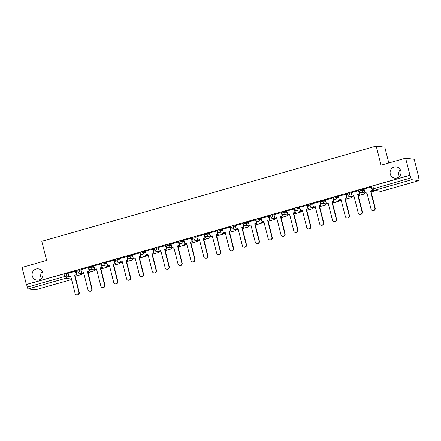 <?xml version="1.0" encoding="UTF-8"?>
<svg xmlns="http://www.w3.org/2000/svg" width="441" height="441" viewBox="0 0 441 441"><rect width="100%" height="100%" fill="white"/><g stroke="black" fill="none" stroke-linecap="round" stroke-linejoin="round"><path stroke-width="0.66" d="M41.393 278.48A5.689 5.457 97.4 0 1 42.281 271.617M42.827 272.99A5.689 5.457 97.4 0 1 36.818 280.134A5.689 5.457 97.4 0 1 32.265 276A5.689 5.457 97.4 0 1 38.273 268.85A5.689 5.457 97.4 0 1 42.827 272.99M399.403 176.516A5.689 5.457 97.4 0 1 400.29 169.653M400.83 171.025A5.689 5.457 97.4 0 1 394.822 178.17A5.689 5.457 97.4 0 1 390.268 174.035A5.689 5.457 97.4 0 1 396.277 166.885A5.689 5.457 97.4 0 1 400.83 171.025M81.089 270.063L79 269.793L75.626 270.702L75.869 271.645L79.237 270.735L81.326 271.006M93.955 266.397L91.871 266.132L88.498 267.037L88.735 267.979L92.108 267.07L94.192 267.34M106.821 262.737L104.737 262.467L102.588 262.869L101.364 263.371L101.601 264.313L104.975 263.409L107.064 263.674M119.693 259.071L117.604 258.801L114.23 259.705L114.473 260.648L117.846 259.743L119.93 260.014M132.559 255.405L130.475 255.135L127.102 256.039L127.339 256.982L130.712 256.078L132.796 256.348M145.431 251.739L143.342 251.469L139.968 252.373L140.21 253.316L143.579 252.412L145.668 252.682M158.297 248.074L156.213 247.803L152.84 248.713L153.077 249.65L156.45 248.746L158.534 249.016M171.163 244.408L169.079 244.138L166.93 244.546L165.706 245.047L165.943 245.99L169.316 245.08L171.406 245.35M184.035 240.742L181.946 240.472L178.572 241.381L178.814 242.324L182.188 241.414L184.272 241.685M196.901 237.076L194.817 236.811L192.667 237.214L191.444 237.716L191.681 238.658L195.054 237.749L197.138 238.019M209.773 233.416L207.683 233.146L204.31 234.05L204.552 234.992L207.92 234.088L210.01 234.358M222.639 229.75L220.555 229.48L217.181 230.384L217.419 231.327L220.792 230.423L222.876 230.693M235.505 226.084L233.421 225.814L231.271 226.216L230.048 226.718L230.285 227.661L233.658 226.757L235.748 227.027M248.377 222.418L246.287 222.148L242.914 223.052L243.156 223.995L246.53 223.091L248.614 223.361M261.243 218.753L259.159 218.482L255.786 219.392L256.023 220.329L259.396 219.425L261.48 219.695M274.115 215.087L272.025 214.817L268.652 215.726L268.894 216.669L272.262 215.759L274.352 216.029M286.981 211.421L284.897 211.151L281.523 212.06L281.76 213.003L285.134 212.093L287.218 212.364M299.847 207.755L297.763 207.49L295.613 207.893L294.39 208.395L294.627 209.337L298 208.433L300.089 208.698M312.719 204.095L310.629 203.825L307.256 204.729L307.498 205.671L310.872 204.767L312.956 205.037M325.585 200.429L323.501 200.159L320.127 201.063L320.364 202.006L323.738 201.102L325.822 201.372M338.456 196.763L336.367 196.493L332.994 197.397L333.236 198.34L336.604 197.436L338.694 197.706M351.323 193.097L349.239 192.827L345.865 193.731L346.102 194.674L349.476 193.77L351.56 194.04M364.189 189.432L362.105 189.161L359.955 189.569L358.731 190.071L358.968 191.014L362.342 190.104L364.431 190.374M418.305 176.4L418.95 178.958A1.781 0.469 74.1 0 1 418.939 180.606A1.781 0.469 74.1 0 1 418.884 180.612L411.795 179.691L374.431 190.336L381.515 191.251L418.884 180.612M388.791 162.972L384.8 147.189L376.212 146.076L381.046 165.182L405.626 158.181L409.943 175.226L26.366 284.478L22.05 267.428L46.63 260.427L41.796 241.321L376.212 146.076M405.626 158.181L414.215 159.289L418.531 176.339M35.407 289.831A1.781 0.469 -105.9 0 1 35.357 289.853A1.781 0.469 -105.9 0 1 35.308 289.858L28.218 288.943A1.781 0.469 -105.9 0 1 27.287 287.163L26.614 284.506L63.984 273.867L66.133 273.459L68.217 273.729M372.347 189.095L410.863 177.916L409.943 175.226M410.863 177.916A1.781 0.469 74.1 0 0 411.795 179.691M371.724 186.89L364.029 188.969L364.961 192.469L366.73 191.962L371.068 209.095A2.045 1.962 -82.6 0 0 372.706 210.583A2.045 1.962 -82.6 0 0 374.861 208.014L370.528 190.881L372.628 190.418L372.325 189.233M358.853 190.551L351.207 192.64M345.987 194.216L338.335 196.306M333.12 197.882L325.469 199.966M320.249 201.548L312.603 203.632M307.383 205.214L299.731 207.298M294.511 208.88L286.865 210.963M281.645 212.545L273.993 214.629M268.778 216.206L261.127 218.295M255.907 219.872L248.261 221.961M243.041 223.537L235.389 225.627M230.169 227.203L222.523 229.287M217.303 230.869L209.651 232.953M204.437 234.535L196.785 236.619M191.565 238.201L183.919 240.284M178.699 241.866L171.047 243.95M165.827 245.527L158.181 247.616M152.961 249.193L145.31 251.282M140.095 252.858L132.443 254.948M127.223 256.524L119.577 258.608M114.357 260.19L106.705 262.274M101.485 263.856L93.839 265.94M88.619 267.522L80.968 269.605M75.753 271.187L68.101 273.271M410.191 175.259L372.821 185.904L371.598 186.405L372.27 189.057A1.781 1.781 0 0 0 373.77 190.385L380.853 191.3A1.781 1.781 0 0 0 381.57 191.251A1.781 0.469 74.1 0 0 381.614 191.223M359.966 192.199L359.327 192.381M347.1 195.865L346.461 196.047M334.228 199.525L333.589 199.712M321.362 203.191L320.723 203.373M308.496 206.857L307.851 207.038M295.624 210.522L294.985 210.704M282.758 214.188L282.119 214.37M269.886 217.854L269.247 218.036M257.02 221.52L256.381 221.702M244.154 225.186L243.509 225.368M231.282 228.846L230.643 229.033M218.416 232.512L217.777 232.694M205.545 236.178L204.905 236.359M192.678 239.843L192.039 240.025M179.812 243.509L179.167 243.691M166.941 247.175L166.301 247.357M154.074 250.841L153.435 251.023M141.203 254.507L140.563 254.689M128.337 258.167L127.697 258.354M115.47 261.833L114.825 262.015M102.599 265.499L101.959 265.68M89.732 269.164L89.093 269.346M76.861 272.83L76.221 273.012M374.861 208.014L375.186 208.058A2.045 1.962 97.4 0 1 373.031 210.627L372.706 210.583M364.961 192.469L366.763 192.089M371.41 186.863L372.298 190.374M371.129 192.022L375.903 190.661M371.096 191.896L375.578 190.622M375.186 208.058L370.853 190.925L372.628 190.418M370.853 190.925L370.528 190.881M361.995 211.68L362.32 211.724A2.045 1.962 97.4 0 1 360.159 214.293L359.834 214.249A2.045 1.962 -82.6 0 0 361.995 211.68L357.657 194.547L359.757 194.084L359.024 191.185M351.201 192.618L352.089 196.135L353.864 195.628L358.197 212.76A2.045 1.962 -82.6 0 0 359.834 214.249M352.089 196.135L353.897 195.754M358.544 190.529L359.432 194.04M358.263 195.688L364.597 193.88L364.332 192.838M358.23 195.561L364.597 193.88M364.007 192.794L364.272 193.842M362.32 211.724L357.982 194.591L359.757 194.084M357.982 194.591L357.657 194.547M349.123 215.346L349.448 215.39A2.045 1.962 97.4 0 1 347.293 217.953L346.968 217.915A2.045 1.962 -82.6 0 0 349.123 215.346L344.79 198.213L346.891 197.75L346.157 194.85M338.335 196.284L339.223 199.801L340.998 199.293L345.331 216.426A2.045 1.962 -82.6 0 0 346.968 217.915M339.223 199.801L341.025 199.42M345.672 194.194L346.565 197.706M345.391 199.349L351.731 197.546L351.466 196.504M345.364 199.227L351.731 197.546M351.141 196.46L351.405 197.502M349.448 215.39L345.116 198.252L346.891 197.75M345.116 198.252L344.79 198.213M336.257 219.012L336.582 219.05A2.045 1.962 97.4 0 1 334.421 221.619L334.096 221.58A2.045 1.962 -82.6 0 0 336.257 219.012L331.924 201.879L334.019 201.416L333.286 198.516M325.464 199.949L326.351 203.461L328.126 202.959L332.464 220.092A2.045 1.962 -82.6 0 0 334.096 221.58M326.351 203.461L328.159 203.086M332.806 197.86L333.694 201.372M332.525 203.014L338.859 201.212L338.6 200.17M332.492 202.888L338.859 201.212M338.275 200.126L338.534 201.168M336.582 219.05L332.249 201.917L334.019 201.416M332.249 201.917L331.924 201.879M323.391 222.677L323.716 222.716A2.045 1.962 97.4 0 1 321.555 225.285L321.23 225.246A2.045 1.962 -82.6 0 0 323.391 222.677L319.052 205.545L321.153 205.082L320.42 202.182M312.597 203.615L313.485 207.127L315.26 206.625L319.593 223.758A2.045 1.962 -82.6 0 0 321.23 225.246M313.485 207.127L315.293 206.746M319.94 201.526L320.827 205.037M319.659 206.68L325.993 204.878L325.728 203.836M319.626 206.553L325.993 204.878M325.403 203.792L325.667 204.833M323.716 222.716L319.378 205.583L321.153 205.082M319.378 205.583L319.052 205.545M310.519 226.343L310.844 226.382A2.045 1.962 97.4 0 1 308.689 228.951L308.364 228.907A2.045 1.962 -82.6 0 0 310.519 226.343L306.186 209.205L308.287 208.742L307.548 205.842M299.726 207.281L300.619 210.792L302.388 210.291L306.727 227.424A2.045 1.962 -82.6 0 0 308.364 228.907M300.619 210.792L302.421 210.412M307.068 205.192L307.956 208.703M306.787 210.346L313.127 208.543L312.862 207.496M306.754 210.219L313.127 208.543M312.537 207.457L312.801 208.499M310.844 226.382L306.512 209.249L308.287 208.742M306.512 209.249L306.186 209.205M297.653 230.004L297.978 230.048A2.045 1.962 97.4 0 1 295.817 232.616L295.492 232.572A2.045 1.962 -82.6 0 0 297.653 230.004L293.315 212.871L295.415 212.408L294.682 209.508M286.859 210.947L287.747 214.458L289.522 213.951L293.855 231.084A2.045 1.962 -82.6 0 0 295.492 232.572M287.747 214.458L289.555 214.078M294.202 208.858L295.09 212.369M293.921 214.012L300.255 212.209L299.99 211.162M293.888 213.885L300.255 212.209M299.665 211.123L299.93 212.165M297.978 230.048L293.64 212.915L295.415 212.408M293.64 212.915L293.315 212.871M284.781 233.669L285.107 233.713A2.045 1.962 97.4 0 1 282.951 236.282L282.626 236.238A2.045 1.962 -82.6 0 0 284.781 233.669L280.448 216.537L282.549 216.073L281.816 213.174M273.993 214.613L274.881 218.124L276.656 217.617L280.989 234.75A2.045 1.962 -82.6 0 0 282.626 236.238M274.881 218.124L276.683 217.744M281.33 212.518L282.223 216.035M281.049 217.678L287.389 215.87L287.124 214.828M281.022 217.551L287.389 215.87M286.799 214.789L287.063 215.831M285.107 233.713L280.774 216.581L282.549 216.073M280.774 216.581L280.448 216.537M271.915 237.335L272.24 237.379A2.045 1.962 97.4 0 1 270.079 239.948L269.754 239.904A2.045 1.962 -82.6 0 0 271.915 237.335L267.582 220.202L269.677 219.739L268.944 216.84M261.122 218.278L262.009 221.79L263.784 221.283L268.122 238.416A2.045 1.962 -82.6 0 0 269.754 239.904M262.009 221.79L263.817 221.41M268.464 216.184L269.352 219.695M268.183 221.343L274.517 219.535L274.258 218.493M268.15 221.217L274.517 219.535M273.933 218.449L274.192 219.497M272.24 237.379L267.908 220.246L269.677 219.739M267.908 220.246L267.582 220.202M259.049 241.001L259.374 241.045A2.045 1.962 97.4 0 1 257.213 243.614L256.888 243.57A2.045 1.962 -82.6 0 0 259.049 241.001L254.711 223.868L256.811 223.405L256.078 220.506M248.255 221.939L249.143 225.456L250.918 224.949L255.251 242.081A2.045 1.962 -82.6 0 0 256.888 243.57M249.143 225.456L250.951 225.075M255.598 219.85L256.486 223.361M255.317 225.009L261.651 223.201L261.386 222.159M255.284 224.882L261.651 223.201M261.061 222.115L261.326 223.157M259.374 241.045L255.036 223.912L256.811 223.405M255.036 223.912L254.711 223.868M246.177 244.667L246.502 244.711A2.045 1.962 97.4 0 1 244.347 247.274L244.022 247.236A2.045 1.962 -82.6 0 0 246.177 244.667L241.844 227.534L243.945 227.071L243.206 224.171M235.384 225.605L236.277 229.122L238.046 228.614L242.385 245.747A2.045 1.962 -82.6 0 0 244.022 247.236M236.277 229.122L238.079 228.741M242.726 223.515L243.614 227.027M242.445 228.67L248.785 226.867L248.52 225.825M242.412 228.548L248.785 226.867M248.195 225.781L248.459 226.823M246.502 244.711L242.17 227.573L243.945 227.071M242.17 227.573L241.844 227.534M233.311 248.333L233.636 248.371A2.045 1.962 97.4 0 1 231.475 250.94L231.15 250.901A2.045 1.962 -82.6 0 0 233.311 248.333L228.973 231.2L231.073 230.737L230.34 227.837M222.518 229.27L223.405 232.782L225.18 232.28L229.513 249.413A2.045 1.962 -82.6 0 0 231.15 250.901M223.405 232.782L225.213 232.407M229.86 227.181L230.748 230.693M229.579 232.335L235.913 230.533L235.648 229.491M229.546 232.209L235.913 230.533M235.323 229.447L235.588 230.489M233.636 248.371L229.298 231.238L231.073 230.737M229.298 231.238L228.973 231.2M220.439 251.998L220.765 252.037A2.045 1.962 97.4 0 1 218.609 254.606L218.284 254.567A2.045 1.962 -82.6 0 0 220.439 251.998L216.107 234.866L218.207 234.403L217.474 231.503M209.651 232.936L210.539 236.448L212.314 235.946L216.647 253.079A2.045 1.962 -82.6 0 0 218.284 254.567M210.539 236.448L212.341 236.067M216.989 230.847L217.882 234.358M216.707 236.001L223.047 234.199L222.782 233.157M216.68 235.874L223.047 234.199M222.457 233.113L222.722 234.154M220.765 252.037L216.432 234.904L218.207 234.403M216.432 234.904L216.107 234.866M207.573 255.664L207.898 255.703A2.045 1.962 97.4 0 1 205.738 258.272L205.412 258.228A2.045 1.962 -82.6 0 0 207.573 255.664L203.24 238.526L205.335 238.063L204.602 235.163M196.78 236.602L197.667 240.113L199.442 239.606L203.781 256.745A2.045 1.962 -82.6 0 0 205.412 258.228M197.667 240.113L199.475 239.733M204.122 234.513L205.01 238.024M203.841 239.667L210.175 237.864L209.916 236.817M203.808 239.54L210.175 237.864M209.591 236.778L209.85 237.82M207.898 255.703L203.566 238.57L205.335 238.063M203.566 238.57L203.24 238.526M194.707 259.325L195.032 259.369A2.045 1.962 97.4 0 1 192.871 261.937L192.546 261.893A2.045 1.962 -82.6 0 0 194.707 259.325L190.369 242.192L192.469 241.729L191.736 238.829M183.914 240.268L184.801 243.779L186.576 243.272L190.909 260.405A2.045 1.962 -82.6 0 0 192.546 261.893M184.801 243.779L186.609 243.399M191.256 238.179L192.144 241.69M190.975 243.333L197.309 241.525L197.044 240.483M190.942 243.206L197.309 241.525M196.719 240.444L196.984 241.486M195.032 259.369L190.694 242.236L192.469 241.729M190.694 242.236L190.369 242.192M181.835 262.99L182.161 263.034A2.045 1.962 97.4 0 1 180.005 265.603L179.68 265.559A2.045 1.962 -82.6 0 0 181.835 262.99L177.502 245.858L179.603 245.394L178.864 242.495M171.042 243.934L171.935 247.445L173.704 246.938L178.043 264.071A2.045 1.962 -82.6 0 0 179.68 265.559M171.935 247.445L173.737 247.065M178.385 241.839L179.272 245.356M178.103 246.999L184.443 245.19L184.178 244.149M178.07 246.872L184.443 245.19M183.853 244.11L184.118 245.152M182.161 263.034L177.828 245.902L179.603 245.394M177.828 245.902L177.502 245.858M168.969 266.656L169.294 266.7A2.045 1.962 97.4 0 1 167.133 269.269L166.808 269.225A2.045 1.962 -82.6 0 0 168.969 266.656L164.631 249.523L166.731 249.06L165.998 246.161M158.176 247.599L159.063 251.111L160.838 250.604L165.171 267.737A2.045 1.962 -82.6 0 0 166.808 269.225M159.063 251.111L160.871 250.731M165.518 245.505L166.406 249.016M165.237 250.664L171.571 248.856L171.306 247.814M165.204 250.538L171.571 248.856M170.981 247.77L171.246 248.818M169.294 266.7L164.956 249.567L166.731 249.06M164.956 249.567L164.631 249.523M156.097 270.322L156.423 270.366A2.045 1.962 97.4 0 1 154.267 272.935L153.942 272.891A2.045 1.962 -82.6 0 0 156.097 270.322L151.765 253.189L153.865 252.726L153.132 249.827M145.31 251.26L146.197 254.777L147.972 254.27L152.305 271.402A2.045 1.962 -82.6 0 0 153.942 272.891M146.197 254.777L148 254.396M152.647 249.171L153.54 252.682M152.365 254.33L158.705 252.522L158.44 251.48M152.338 254.203L158.705 252.522M158.115 251.436L158.38 252.478M156.423 270.366L152.09 253.233L153.865 252.726M152.09 253.233L151.765 253.189M143.231 273.988L143.557 274.032A2.045 1.962 97.4 0 1 141.396 276.595L141.07 276.557A2.045 1.962 -82.6 0 0 143.231 273.988L138.898 256.855L140.993 256.392L140.26 253.492M132.438 254.926L133.325 258.437L135.1 257.935L139.439 275.068A2.045 1.962 -82.6 0 0 141.07 276.557M133.325 258.437L135.133 258.062M139.78 252.836L140.668 256.348M139.499 257.991L145.833 256.188L145.574 255.146M139.466 257.869L145.833 256.188M145.249 255.102L145.508 256.144M143.557 274.032L139.224 256.894L140.993 256.392M139.224 256.894L138.898 256.855M130.365 277.654L130.69 277.692A2.045 1.962 97.4 0 1 128.529 280.261L128.204 280.222A2.045 1.962 -82.6 0 0 130.365 277.654L126.027 260.521L128.127 260.058L127.394 257.158M119.572 258.591L120.459 262.103L122.234 261.601L126.567 278.734A2.045 1.962 -82.6 0 0 128.204 280.222M120.459 262.103L122.267 261.728M126.914 256.502L127.802 260.014M126.633 261.656L132.967 259.854L132.702 258.812M126.6 261.53L132.967 259.854M132.377 258.768L132.642 259.81M130.69 277.692L126.352 260.559L128.127 260.058M126.352 260.559L126.027 260.521M117.493 281.319L117.819 281.358A2.045 1.962 97.4 0 1 115.663 283.927L115.338 283.888A2.045 1.962 -82.6 0 0 117.493 281.319L113.161 264.187L115.261 263.724L114.522 260.824M106.7 262.257L107.593 265.769L109.362 265.267L113.701 282.4A2.045 1.962 -82.6 0 0 115.338 283.888M107.593 265.769L109.396 265.388M114.043 260.168L114.93 263.679M113.761 265.322L120.101 263.52L119.836 262.478M113.728 265.195L120.101 263.52M119.511 262.434L119.776 263.475M117.819 281.358L113.486 264.225L115.261 263.724M113.486 264.225L113.161 264.187M104.627 284.985L104.952 285.024A2.045 1.962 97.4 0 1 102.792 287.593L102.466 287.549A2.045 1.962 -82.6 0 0 104.627 284.985L100.289 267.847L102.389 267.384L101.656 264.484M93.834 265.923L94.721 269.434L96.496 268.927L100.829 286.066A2.045 1.962 -82.6 0 0 102.466 287.549M94.721 269.434L96.529 269.054M101.176 263.834L102.064 267.345M100.895 268.988L107.229 267.185L106.965 266.138M100.862 268.861L107.229 267.185M106.639 266.099L106.904 267.141M104.952 285.024L100.614 267.891L102.389 267.384M100.614 267.891L100.289 267.847M91.756 288.646L92.081 288.69A2.045 1.962 97.4 0 1 89.925 291.258L89.6 291.214A2.045 1.962 -82.6 0 0 91.756 288.646L87.423 271.513L89.523 271.05L88.79 268.15M80.968 269.589L81.855 273.1L83.63 272.593L87.963 289.726A2.045 1.962 -82.6 0 0 89.6 291.214M81.855 273.1L83.658 272.72M88.305 267.5L89.198 271.011M88.024 272.654L94.363 270.846L94.098 269.804M87.996 272.527L94.363 270.846M93.773 269.765L94.038 270.807M92.081 288.69L87.748 271.557L89.523 271.05M87.748 271.557L87.423 271.513M78.889 292.311L79.215 292.355A2.045 1.962 97.4 0 1 77.054 294.924L76.728 294.88A2.045 1.962 -82.6 0 0 78.889 292.311L74.557 275.178L76.651 274.715L75.918 271.816M68.096 273.255L68.983 276.766L70.758 276.259L75.097 293.392A2.045 1.962 -82.6 0 0 76.728 294.88M68.983 276.766L70.792 276.386M75.439 271.16L76.326 274.677M75.157 276.32L81.491 274.511L81.232 273.47M75.124 276.193L81.491 274.511M80.907 273.426L81.166 274.473M79.215 292.355L74.882 275.223L76.651 274.715M74.882 275.223L74.557 275.178M79 269.793L79.237 270.735A1.781 1.703 97.4 0 1 78.024 272.918A1.781 1.703 -82.6 0 1 77.362 272.968L83.939 273.822M91.871 266.132L92.108 267.07A1.781 1.703 97.4 0 1 90.89 269.258A1.781 1.703 -82.6 0 1 90.229 269.308L96.805 270.157M104.737 262.467L104.975 263.409A1.781 1.703 97.4 0 1 103.762 265.592A1.781 1.703 -82.6 0 1 103.1 265.642L109.677 266.491M117.604 258.801L117.846 259.743A1.781 1.703 97.4 0 1 116.628 261.926A1.781 1.703 -82.6 0 1 115.966 261.976L122.543 262.825M130.475 255.135L130.712 256.078A1.781 1.703 97.4 0 1 129.494 258.261A1.781 1.703 -82.6 0 1 128.833 258.31L135.409 259.159M143.342 251.469L143.579 252.412A1.781 1.703 97.4 0 1 142.366 254.595A1.781 1.703 -82.6 0 1 141.704 254.644L148.281 255.493M156.213 247.803L156.45 248.746A1.781 1.703 97.4 0 1 155.232 250.929A1.781 1.703 -82.6 0 1 154.57 250.979L161.147 251.828M169.079 244.138L169.316 245.08A1.781 1.703 97.4 0 1 168.104 247.263A1.781 1.703 -82.6 0 1 167.442 247.313L174.019 248.162M181.946 240.472L182.188 241.414A1.781 1.703 97.4 0 1 180.97 243.597A1.781 1.703 -82.6 0 1 180.308 243.647L186.885 244.501M194.817 236.811L195.054 237.749A1.781 1.703 97.4 0 1 193.836 239.937A1.781 1.703 -82.6 0 1 193.175 239.987L199.751 240.836M207.683 233.146L207.92 234.088A1.781 1.703 97.4 0 1 206.708 236.271A1.781 1.703 -82.6 0 1 206.046 236.321L212.623 237.17M220.555 229.48L220.792 230.423A1.781 1.703 97.4 0 1 219.574 232.605A1.781 1.703 -82.6 0 1 218.912 232.655L225.489 233.504M233.421 225.814L233.658 226.757A1.781 1.703 97.4 0 1 232.446 228.94A1.781 1.703 -82.6 0 1 231.784 228.989L238.361 229.838M246.287 222.148L246.53 223.091A1.781 1.703 97.4 0 1 245.312 225.274A1.781 1.703 -82.6 0 1 244.65 225.323L251.227 226.172M259.159 218.482L259.396 219.425A1.781 1.703 97.4 0 1 258.178 221.608A1.781 1.703 -82.6 0 1 257.516 221.658L264.093 222.507M272.025 214.817L272.262 215.759A1.781 1.703 97.4 0 1 271.05 217.942A1.781 1.703 -82.6 0 1 270.388 217.992L276.965 218.846M284.897 211.151L285.134 212.093A1.781 1.703 97.4 0 1 283.916 214.276A1.781 1.703 -82.6 0 1 283.254 214.326L289.831 215.18M297.763 207.49L298 208.433A1.781 1.703 97.4 0 1 296.787 210.616A1.781 1.703 -82.6 0 1 296.126 210.666L302.702 211.515M310.629 203.825L310.872 204.767A1.781 1.703 97.4 0 1 309.654 206.95A1.781 1.703 -82.6 0 1 308.992 207L315.569 207.849M323.501 200.159L323.738 201.102A1.781 1.703 97.4 0 1 322.52 203.284A1.781 1.703 -82.6 0 1 321.858 203.334L328.435 204.183M336.367 196.493L336.604 197.436A1.781 1.703 97.4 0 1 335.392 199.619A1.781 1.703 -82.6 0 1 334.73 199.668L341.306 200.517M349.239 192.827L349.476 193.77A1.781 1.703 97.4 0 1 348.258 195.953A1.781 1.703 -82.6 0 1 347.596 196.002L354.173 196.851M362.105 189.161L362.342 190.104A1.781 1.703 97.4 0 1 361.129 192.287A1.781 1.703 -82.6 0 1 360.468 192.337L367.044 193.186M66.133 273.459L66.806 276.116L68.89 276.386M70.202 276.557L70.858 276.639M71.47 279.059L65.588 278.299L28.218 288.943M35.308 289.858L71.585 279.522M359.046 191.047L358.968 191.014A1.781 1.781 0 0 0 360.468 192.337M346.174 194.713L346.102 194.674A1.781 1.781 0 0 0 347.596 196.002M333.308 198.373L333.236 198.34A1.781 1.781 0 0 0 334.73 199.668M320.442 202.039L320.364 202.006A1.781 1.781 0 0 0 321.858 203.334M307.57 205.704L307.498 205.671A1.781 1.781 0 0 0 308.992 207M294.704 209.37L294.627 209.337A1.781 1.781 0 0 0 296.126 210.666M281.832 213.036L281.76 213.003A1.781 1.781 0 0 0 283.254 214.326M268.966 216.702L268.894 216.669A1.781 1.781 0 0 0 270.388 217.992M256.1 220.368L256.023 220.329A1.781 1.781 0 0 0 257.516 221.658M243.228 224.028L243.156 223.995A1.781 1.781 0 0 0 244.65 225.323M230.362 227.694L230.285 227.661A1.781 1.781 0 0 0 231.784 228.989M217.49 231.36L217.419 231.327A1.781 1.781 0 0 0 218.912 232.655M204.624 235.025L204.552 234.992A1.781 1.781 0 0 0 206.046 236.321M191.758 238.691L191.681 238.658A1.781 1.781 0 0 0 193.175 239.987M178.886 242.357L178.814 242.324A1.781 1.781 0 0 0 180.308 243.647M166.02 246.023L165.943 245.99A1.781 1.781 0 0 0 167.442 247.313M153.148 249.689L153.077 249.65A1.781 1.781 0 0 0 154.57 250.979M140.282 253.349L140.21 253.316A1.781 1.781 0 0 0 141.704 254.644M127.416 257.015L127.339 256.982A1.781 1.781 0 0 0 128.833 258.31M114.544 260.681L114.473 260.648A1.781 1.781 0 0 0 115.966 261.976M101.678 264.346L101.601 264.313A1.781 1.781 0 0 0 103.1 265.642M88.806 268.012L88.735 267.979A1.781 1.781 0 0 0 90.229 269.308M75.94 271.678L75.869 271.645A1.781 1.781 0 0 0 77.362 272.968M372.821 185.904L373.494 188.561A1.781 0.469 -105.9 0 0 374.431 190.336A1.781 1.703 97.4 0 1 373.77 190.385M63.984 273.867L64.656 276.524L66.806 276.116A1.781 1.703 -82.6 0 1 65.588 278.299A1.781 0.469 -105.9 0 1 64.656 276.524L27.287 287.163M418.939 180.606L381.57 191.251A1.781 0.469 74.1 0 1 381.515 191.251A1.781 1.703 97.4 0 1 380.853 191.3M35.357 289.853L71.591 279.533"/></g></svg>
